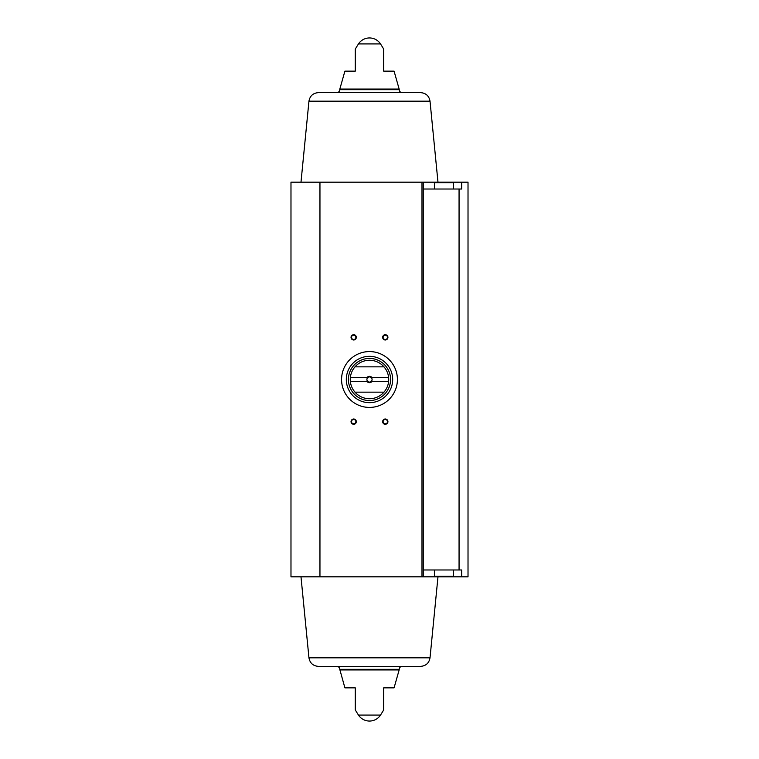 <?xml version="1.0" encoding="UTF-8"?>
<svg xmlns="http://www.w3.org/2000/svg" width="759" height="759" viewBox="0 0 759 759"><rect width="100%" height="100%" fill="white"/><g stroke="black" fill="none" stroke-linecap="round" stroke-linejoin="round"><path stroke-width="1.14" d="M459.062 569.981L459.062 189.019L461.7 189.019L461.7 182.169L468.018 182.169L468.018 576.831L461.7 576.831L461.7 569.981L423.237 569.981M319.956 182.169L290.982 182.169L290.982 576.831L319.956 576.831L319.956 182.169L461.7 182.169M459.062 189.019L423.237 189.019M319.956 576.831L461.7 576.831M355.259 71.147L355.259 49.079L355.259 71.147L355.259 49.079L355.259 71.147L344.899 71.147L339.833 89.059L399.149 89.059L394.073 71.147L383.712 71.147L383.712 49.079L383.712 71.147M358.457 43.927L380.525 43.927A13.169 13.169 0 0 0 358.457 43.927L355.259 49.079M355.259 709.921L358.457 715.073L380.525 715.073L383.712 709.921M355.259 687.853L355.259 709.921L355.259 687.853L355.259 709.921L355.259 687.853L344.899 687.853L339.766 669.334L399.206 669.334C399.386 667.531 400.373 666.544 402.166 666.374M339.833 669.941L399.149 669.941L394.073 687.853L383.712 687.853L383.712 709.921L383.712 687.853M423.237 576.831L423.237 182.169M385.297 334.71A2.638 2.638 0 0 1 387.574 338.666A2.638 2.638 0 0 1 383.01 338.666A2.638 2.638 0 0 1 385.297 334.71M353.685 419.015A2.638 2.638 0 0 1 355.962 422.972A2.638 2.638 0 0 1 351.398 422.972A2.638 2.638 0 0 1 353.685 419.015M385.297 419.015A2.638 2.638 0 0 1 387.574 422.972A2.638 2.638 0 0 1 383.01 422.972A2.638 2.638 0 0 1 385.297 419.015M353.685 334.71A2.638 2.638 0 0 1 355.962 338.666A2.638 2.638 0 0 1 351.398 338.666A2.638 2.638 0 0 1 353.685 334.71M336.806 92.626L402.166 92.626L336.806 92.626C338.609 92.456 339.596 91.469 339.766 89.666L339.833 89.059M430.021 101.184L308.951 101.184C309.909 95.919 313.059 93.072 318.391 92.626L420.59 92.626C425.922 93.072 429.063 95.919 430.021 101.184L437.99 182.274M336.806 666.374C338.609 666.544 339.596 667.531 339.766 669.334M300.991 576.831L308.951 657.816C309.909 663.081 313.059 665.928 318.391 666.374L420.59 666.374C425.922 665.928 429.063 663.081 430.021 657.816L437.99 576.726M353.685 335.165A2.182 2.182 0 0 1 355.563 338.438A2.182 2.182 0 0 1 351.796 338.438A2.182 2.182 0 0 1 353.685 335.165M385.297 419.471A2.182 2.182 0 0 1 387.185 422.744A2.182 2.182 0 0 1 383.409 422.744A2.182 2.182 0 0 1 385.297 419.471M353.685 419.471A2.182 2.182 0 0 1 355.563 422.744A2.182 2.182 0 0 1 351.796 422.744A2.182 2.182 0 0 1 353.685 419.471M385.297 335.165A2.182 2.182 0 0 1 387.185 338.438A2.182 2.182 0 0 1 383.409 338.438A2.182 2.182 0 0 1 385.297 335.165M434.404 569.981L434.404 576.195L434.935 576.726L452.848 576.726L453.37 576.195L453.37 569.981M434.404 189.019L434.404 182.805L434.935 182.274L449.973 182.274M437.801 182.274L434.935 182.274M397.412 379.5A27.931 27.931 0 0 1 355.525 403.684A27.931 27.931 0 0 1 355.525 355.316A27.931 27.931 0 0 1 397.412 379.5M388.608 377.394L371.844 377.394A3.159 3.159 0 0 0 367.128 377.394L350.373 377.394A19.231 19.231 0 0 1 354.994 366.853L383.978 366.853A19.231 19.231 0 0 1 383.978 392.147L354.994 392.147A19.231 19.231 0 0 1 350.373 381.606L367.128 381.606A3.159 3.159 0 0 0 371.844 381.606L388.608 381.606M350.373 377.394A19.231 19.231 0 0 0 350.373 381.606M367.128 377.394L367.982 377.394A2.59 2.59 0 0 1 370.999 377.394L371.844 377.394M371.844 381.606L370.999 381.606A2.59 2.59 0 0 1 367.982 381.606L367.128 381.606M370.999 381.606A2.59 2.59 0 0 0 370.999 377.394M367.982 377.394A2.59 2.59 0 0 0 367.982 381.606M390.562 379.5A21.081 21.081 0 0 1 358.95 397.754A21.081 21.081 0 0 1 358.95 361.246A21.081 21.081 0 0 1 390.562 379.5M383.978 392.147A19.231 19.231 0 0 1 354.994 392.147M354.994 366.853A19.231 19.231 0 0 1 383.978 366.853M392.669 379.5A23.187 23.187 0 0 1 357.897 399.576A23.187 23.187 0 0 1 357.897 359.424A23.187 23.187 0 0 1 392.669 379.5M421.985 576.831L421.985 182.169M339.766 89.666L399.206 89.666L399.149 89.059M308.951 657.816L430.021 657.816M434.404 576.195L453.37 576.195M434.404 182.805L453.37 182.805L452.848 182.274M380.525 43.927L383.712 49.079M399.206 89.666C399.386 91.469 400.373 92.456 402.166 92.626M308.951 101.184L300.991 182.169M358.457 715.073A13.169 13.169 0 0 0 380.525 715.073M399.149 669.941L399.206 669.334M453.37 189.019L453.37 182.805"/></g></svg>
